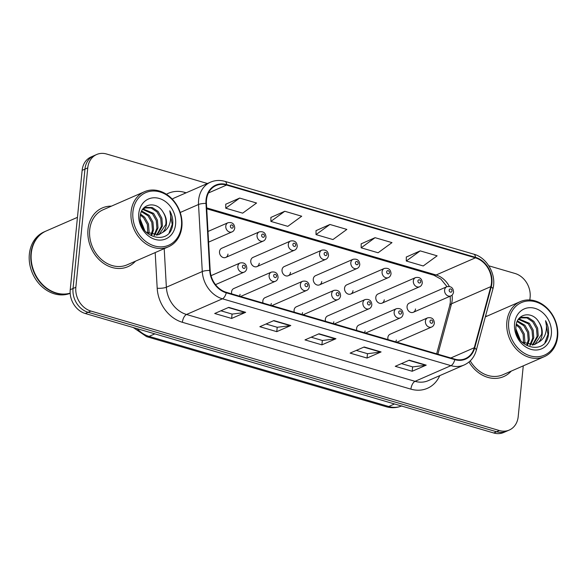 <?xml version="1.0" encoding="UTF-8"?>
<svg xmlns="http://www.w3.org/2000/svg" width="587" height="587" viewBox="0 0 587 587"><rect width="100%" height="100%" fill="white"/><g stroke="black" fill="none" stroke-linecap="round" stroke-linejoin="round"><path stroke-width="0.88" d="M240.575 296.479L275.347 281.298A5.004 4.102 -113.6 0 1 270.959 280.3A5.004 4.102 -113.6 0 1 269.117 275.472A5.004 4.102 -113.6 0 1 271.341 272.126L233.809 288.518A5.004 4.102 66.4 0 0 231.579 291.864A5.004 4.102 66.4 0 0 231.762 293.904M239.481 296.164A5.004 4.102 66.4 0 0 240.046 294.336M271.84 305.622L306.605 290.44A5.004 4.102 -113.6 0 1 302.217 289.45A5.004 4.102 -113.6 0 1 300.375 284.622A5.004 4.102 -113.6 0 1 302.606 281.268L265.067 297.66A5.004 4.102 66.4 0 0 262.837 301.006A5.004 4.102 66.4 0 0 263.02 303.046M270.739 305.306A5.004 4.102 66.4 0 0 271.304 303.479M303.097 314.771L337.863 299.583A5.004 4.102 -113.6 0 1 333.475 298.592A5.004 4.102 -113.6 0 1 331.633 293.764A5.004 4.102 -113.6 0 1 333.864 290.411L296.325 306.803A5.004 4.102 66.4 0 0 294.094 310.149A5.004 4.102 66.4 0 0 294.278 312.189M301.997 314.449A5.004 4.102 66.4 0 0 302.562 312.622M334.355 323.914L369.128 308.725A5.004 4.102 -113.6 0 1 364.732 307.735A5.004 4.102 -113.6 0 1 362.891 302.907A5.004 4.102 -113.6 0 1 365.121 299.553L327.583 315.945A5.004 4.102 66.4 0 0 325.352 319.291A5.004 4.102 66.4 0 0 325.536 321.331M333.255 323.591A5.004 4.102 66.4 0 0 333.82 321.771M365.613 333.056L400.385 317.875A5.004 4.102 -113.6 0 1 395.99 316.877A5.004 4.102 -113.6 0 1 394.148 312.049A5.004 4.102 -113.6 0 1 396.379 308.696L358.84 325.088A5.004 4.102 66.4 0 0 356.617 328.434A5.004 4.102 66.4 0 0 356.793 330.474M364.512 332.734A5.004 4.102 66.4 0 0 365.077 330.914M396.871 342.199L431.643 327.018A5.004 4.102 -113.6 0 1 427.248 326.02A5.004 4.102 -113.6 0 1 425.406 321.192A5.004 4.102 -113.6 0 1 427.637 317.838L390.098 334.23A5.004 4.102 66.4 0 0 387.875 337.576A5.004 4.102 66.4 0 0 388.051 339.616M395.77 341.876A5.004 4.102 66.4 0 0 396.335 340.056M225.746 257.436L263.284 241.044A5.004 4.102 -113.6 0 1 258.889 240.046A5.004 4.102 -113.6 0 1 257.047 235.218A5.004 4.102 -113.6 0 1 259.278 231.872L221.739 248.264A5.004 4.102 66.4 0 0 219.516 251.61A5.004 4.102 66.4 0 0 221.358 256.438A5.004 4.102 66.4 0 0 225.746 257.436A5.004 4.102 66.4 0 0 227.976 254.083M257.003 266.579L294.542 250.187A5.004 4.102 -113.6 0 1 290.147 249.196A5.004 4.102 -113.6 0 1 288.305 244.361A5.004 4.102 -113.6 0 1 290.536 241.015L252.997 257.407A5.004 4.102 66.4 0 0 250.774 260.753A5.004 4.102 66.4 0 0 252.615 265.581A5.004 4.102 66.4 0 0 257.003 266.579A5.004 4.102 66.4 0 0 259.234 263.225M288.261 275.721L325.8 259.329A5.004 4.102 -113.6 0 1 321.405 258.339A5.004 4.102 -113.6 0 1 319.563 253.511A5.004 4.102 -113.6 0 1 321.793 250.157L284.262 266.549A5.004 4.102 66.4 0 0 282.031 269.895A5.004 4.102 66.4 0 0 283.873 274.723A5.004 4.102 66.4 0 0 288.261 275.721A5.004 4.102 66.4 0 0 290.492 272.368M319.519 284.864L357.057 268.472A5.004 4.102 -113.6 0 1 352.662 267.481A5.004 4.102 -113.6 0 1 350.821 262.653A5.004 4.102 -113.6 0 1 353.051 259.3L315.52 275.692A5.004 4.102 66.4 0 0 313.289 279.038A5.004 4.102 66.4 0 0 315.131 283.866A5.004 4.102 66.4 0 0 319.519 284.864A5.004 4.102 66.4 0 0 321.749 281.518M350.784 294.006L388.315 277.622A5.004 4.102 -113.6 0 1 383.92 276.624A5.004 4.102 -113.6 0 1 382.078 271.796A5.004 4.102 -113.6 0 1 384.309 268.442L346.778 284.834A5.004 4.102 66.4 0 0 344.547 288.18A5.004 4.102 66.4 0 0 346.389 293.008A5.004 4.102 66.4 0 0 350.784 294.006A5.004 4.102 66.4 0 0 353.007 290.66M382.042 303.149L419.573 286.764A5.004 4.102 -113.6 0 1 415.178 285.766A5.004 4.102 -113.6 0 1 413.336 280.938A5.004 4.102 -113.6 0 1 415.567 277.585L378.035 293.977A5.004 4.102 66.4 0 0 375.805 297.323A5.004 4.102 66.4 0 0 377.646 302.151A5.004 4.102 66.4 0 0 382.042 303.149A5.004 4.102 66.4 0 0 384.265 299.803M413.299 312.291L450.831 295.907A5.004 4.102 -113.6 0 1 446.436 294.909A5.004 4.102 -113.6 0 1 444.594 290.081A5.004 4.102 -113.6 0 1 446.824 286.727L409.293 303.119A5.004 4.102 66.4 0 0 407.062 306.465A5.004 4.102 66.4 0 0 408.904 311.293A5.004 4.102 66.4 0 0 413.299 312.291A5.004 4.102 66.4 0 0 415.523 308.945M88.006 229.392A32.036 26.239 66.4 0 0 99.797 260.298A32.036 26.239 66.4 0 0 127.907 266.674A32.036 26.239 66.4 0 0 135.472 261.186A32.036 26.239 66.4 0 1 127.907 266.674A32.036 26.239 66.4 0 1 99.797 260.298A32.036 26.239 66.4 0 1 88.006 229.392A32.036 26.239 66.4 0 1 102.27 207.959A32.036 26.239 66.4 0 0 88.006 229.392M468.998 361.996A32.036 26.239 66.4 0 0 503.683 376.59A32.036 26.239 66.4 0 0 511.248 371.101A32.036 26.239 66.4 0 1 503.683 376.59A32.036 26.239 66.4 0 1 468.998 361.996M206.507 199.881A21.352 17.493 -113.6 0 1 216.016 185.587A21.352 17.493 -113.6 0 1 226.567 185.059L475.389 257.84A21.352 17.493 -113.6 0 1 490.82 286.632L474.274 347.739A21.352 17.493 -113.6 0 1 465.388 358.62A21.352 17.493 -113.6 0 1 454.837 359.149L226.303 292.304A21.352 17.493 -113.6 0 1 210.183 270.497L206.433 203.447A21.352 17.493 -113.6 0 1 206.507 199.881M206.052 199.749A21.888 17.933 66.4 0 0 205.978 203.41L209.728 270.453A21.888 17.933 66.4 0 0 226.259 292.81L454.786 359.655A21.888 17.933 66.4 0 0 474.707 347.959L491.253 286.852A21.888 17.933 66.4 0 0 475.441 257.333L226.619 184.553A21.888 17.933 66.4 0 0 206.052 199.749M207.438 183.511L106.563 154.007A20.017 16.399 66.4 0 0 96.672 154.506L91.058 156.956A20.017 16.399 66.4 0 0 82.143 170.355L70.235 289.714A20.017 16.399 66.4 0 0 85.276 313.509L493.777 432.993L496.587 431.768A20.017 16.399 66.4 0 0 506.478 431.269A20.017 16.399 66.4 0 1 496.587 431.768L88.087 312.284L496.587 431.768L499.39 430.542A20.017 16.399 66.4 0 0 509.281 430.044A20.017 16.399 66.4 0 0 518.196 416.645L523.266 365.855M70.235 289.714L73.037 288.488A20.017 16.399 66.4 0 0 88.087 312.284A20.017 16.399 66.4 0 1 73.037 288.488L84.954 169.129L73.037 288.488L75.848 287.263A20.017 16.399 66.4 0 0 90.89 311.059L499.39 430.542M93.869 155.731A20.017 16.399 66.4 0 0 84.954 169.129A20.017 16.399 66.4 0 1 93.869 155.731M420.197 250.876L406.299 261.017L423.227 265.962L437.124 255.829L420.197 250.876L406.307 257.047M375.064 237.676L361.166 247.809L378.087 252.762L391.984 242.622L375.064 237.676L361.166 243.84M239.643 198.068L225.746 208.202L242.673 213.154L256.57 203.014L239.643 198.068L225.753 204.232M284.783 211.269L270.886 221.402L287.813 226.355L301.711 216.221L284.783 211.269L270.893 217.432M329.923 224.469L316.026 234.609L332.954 239.562L346.851 229.422L329.923 224.469L316.033 230.64M111.442 206.14A32.036 26.239 66.4 0 0 102.27 207.959A32.036 26.239 66.4 0 1 111.442 206.14M487.217 316.055A32.036 26.239 66.4 0 0 485.552 316.092A32.036 26.239 66.4 0 1 487.217 316.055M529.848 299.972L530.112 297.286A20.017 16.399 66.4 0 0 515.07 273.491L488.832 265.816M96.672 154.506A20.017 16.399 66.4 0 0 87.757 167.904L75.848 287.263M426.213 365.136L412.184 371.263L395.256 366.31L409.286 360.183L426.213 365.136A5.342 2.524 -73.7 0 1 425.736 365.275L408.912 360.352M290.8 325.528L276.77 331.655L259.843 326.702L273.872 320.575L290.8 325.528A5.342 2.524 -73.7 0 1 290.323 325.66L273.491 320.744M245.66 312.321L231.63 318.447L214.703 313.502L228.732 307.375L245.66 312.321A5.342 2.524 -73.7 0 1 245.183 312.46L228.358 307.537M381.08 351.936L367.044 358.063L350.116 353.11L364.153 346.983L381.08 351.936A5.342 2.524 -73.7 0 1 380.596 352.068L363.771 347.144M335.94 338.728L321.903 344.855L304.983 339.902L319.012 333.776L335.94 338.728A5.342 2.524 -73.7 0 1 335.456 338.868L318.631 333.944M321.903 344.855L322.344 340.475M311.161 337.202L322.41 340.497L335.456 338.868M367.044 358.063L367.484 353.675M356.302 350.41L367.55 353.697L380.596 352.068M231.63 318.447L232.07 314.067M220.888 310.802L232.136 314.089L245.183 312.46M276.77 331.655L277.203 327.275M266.028 324.002L277.269 327.289L290.323 325.66M412.184 371.263L412.624 366.882M401.442 363.61L412.69 366.897L425.736 365.275M316.026 234.609L316.033 230.537M270.886 221.402L270.893 217.337M225.746 208.202L225.753 204.129M361.166 247.809L361.166 243.737M406.299 261.017L406.307 256.945M493.777 432.993A20.017 16.399 66.4 0 0 503.668 432.494L509.281 430.044M181.449 226.032A28.697 23.509 66.4 0 0 159.884 191.927A28.697 23.509 66.4 0 0 132.926 211.841A28.697 23.509 66.4 0 0 154.491 245.953A28.697 23.509 66.4 0 0 181.449 226.032M181.875 226.67A30.032 24.603 66.4 0 0 170.824 197.702A30.032 24.603 66.4 0 0 144.468 191.722A30.032 24.603 66.4 0 0 131.092 211.819A30.032 24.603 66.4 0 0 142.149 240.787A30.032 24.603 66.4 0 0 168.498 246.767A30.032 24.603 66.4 0 0 181.875 226.67M144.468 191.722L103.077 209.794A30.032 24.603 66.4 0 0 89.701 229.891A30.032 24.603 66.4 0 0 100.751 258.86A30.032 24.603 66.4 0 0 127.108 264.84L168.498 246.767M77.455 217.344L46.138 231.014A33.364 27.332 66.4 0 0 31.28 253.342A33.364 27.332 66.4 0 0 70.169 293.14M45.962 231.095A33.364 27.332 66.4 0 0 45.786 231.168A33.364 27.332 66.4 0 0 30.928 253.496A33.364 27.332 66.4 0 0 70.169 293.192M45.786 231.168L44.208 231.858A33.364 27.332 66.4 0 0 29.35 254.186A33.364 27.332 66.4 0 0 41.288 286.052A33.364 27.332 66.4 0 0 70.176 293.324M140.601 214.079L144.703 217.278L148.482 223.999L149.113 231.762L148.672 233.824M140.403 215.084L143.588 217.762L147.366 224.483L147.799 233.347M141.702 210.982L149.157 215.326L152.936 222.055L153.567 229.818L151.835 234.983M141.394 211.643L148.049 215.818L151.828 222.539L152.451 230.302L151.086 234.785M143.133 208.979L153.618 213.382L157.397 220.11L158.02 227.873L154.645 235.343M142.656 209.398L152.503 213.873L156.281 220.595L156.905 228.358L153.97 235.314M142.597 209.449L146.06 207.387L152.253 207.512L158.072 211.437L161.851 218.166L162.474 225.929L157.191 235.108M144.673 207.959L151.138 207.996L156.956 211.922L160.735 218.65L161.366 226.413L156.575 235.218M146.141 232.217L158.585 234.741L162.599 232.401C164.786 230.324 166.062 227.595 166.429 224.197C166.789 219.898 165.681 215.891 163.105 212.186C165.475 216.067 166.385 220.162 165.82 224.469L158.96 234.609M140.227 219.193L144.82 230.728M140.52 221.453L143.477 228.857M163.105 212.186C156.546 200.607 141.071 203.572 140.3 215.811C137.175 237.097 169.496 246.811 172.585 225.342L172.725 224.285C173.143 219.611 172.16 215.113 169.768 210.792C171.066 215.378 170.978 219.861 169.518 224.241C168.256 227.881 165.952 230.603 162.599 232.401M138.789 213.558A21.756 17.823 66.4 0 0 155.144 239.423A21.756 17.823 66.4 0 0 175.579 224.322A21.756 17.823 66.4 0 0 159.231 198.457A21.756 17.823 66.4 0 0 138.789 213.558M169.768 210.792L172.204 224.505L169.173 232.599M557.224 335.947A28.697 23.509 66.4 0 0 535.66 301.843A28.697 23.509 66.4 0 0 508.702 321.757A28.697 23.509 66.4 0 0 530.266 355.869A28.697 23.509 66.4 0 0 557.224 335.947M557.65 336.586A30.032 24.603 66.4 0 0 546.6 307.617A30.032 24.603 66.4 0 0 520.243 301.637A30.032 24.603 66.4 0 0 506.867 321.735A30.032 24.603 66.4 0 0 517.925 350.703A30.032 24.603 66.4 0 0 544.274 356.683A30.032 24.603 66.4 0 0 557.65 336.586M516.377 323.987L520.478 327.186L524.257 333.915L524.888 341.678L524.448 343.74M516.178 325L519.37 327.678L523.149 334.399L523.582 343.263M517.477 320.898L524.939 325.242L528.711 331.971L529.342 339.734L527.61 344.899M517.176 321.551L523.824 325.734L527.603 332.455L528.227 340.218L526.862 344.701M518.908 318.895L529.393 323.298L533.172 330.026L533.796 337.789L530.421 345.251M518.431 319.313L528.278 323.782L532.057 330.51L532.688 338.273L529.745 345.229M518.372 319.365L521.836 317.296L528.029 317.42L533.847 321.353L537.626 328.082L538.25 335.845L532.967 345.024M520.449 317.875L526.913 317.912L532.732 321.837L536.511 328.566L537.142 336.329L532.35 345.134M521.916 342.133L534.361 344.657L538.374 342.316C540.561 340.24 541.838 337.503 542.212 334.113C542.564 329.806 541.456 325.807 538.881 322.102C541.251 325.983 542.161 330.077 541.596 334.385L534.735 344.525M516.002 329.109L520.596 340.643M516.296 331.362L519.253 338.772M538.881 322.102C532.321 310.523 516.846 313.487 516.076 325.726C512.95 347.012 545.272 356.72 548.368 335.25L548.5 334.194C548.918 329.527 547.935 325.029 545.55 320.7C546.842 325.293 546.754 329.777 545.294 334.157C544.032 337.796 541.728 340.511 538.374 342.316M514.564 323.474A21.756 17.823 66.4 0 0 530.919 349.338A21.756 17.823 66.4 0 0 551.362 334.23A21.756 17.823 66.4 0 0 535.006 308.366A21.756 17.823 66.4 0 0 514.564 323.474M470.246 360.866A30.032 24.603 66.4 0 0 502.883 374.755L544.274 356.683M545.55 320.7L547.979 334.421L544.949 342.514M490.82 286.632L451.528 303.787A21.352 17.493 66.4 0 0 452.151 300.375A21.352 17.493 66.4 0 0 452.071 295.1M437.88 354.196L451.528 303.787A12.011 4.821 -164.9 0 0 449.737 305.534L450.354 302.151L450.207 296.178M226.567 185.059L208.451 192.969M454.786 359.655A6.67 3.155 106.3 0 1 450.963 365.65L222.436 298.805A26.694 21.866 -113.6 0 1 202.28 271.539L198.531 204.489A26.694 21.866 -113.6 0 1 198.626 200.028A26.694 21.866 -113.6 0 1 210.513 182.168L174.588 197.848A26.694 21.866 66.4 0 0 172.233 199.096M205.978 203.41A6.67 1.585 -3.2 0 0 198.531 204.489L180.216 212.487M209.728 270.453A6.67 1.585 -3.2 0 0 202.28 271.539L166.363 287.219A26.694 21.866 66.4 0 0 186.519 314.485L222.436 298.805A6.67 3.155 -73.7 0 0 226.259 292.81M464.156 364.982A26.694 21.866 -113.6 0 1 450.963 365.65L415.046 381.33A26.694 21.866 66.4 0 0 428.231 380.669L464.156 364.982C470.238 362.172 474.274 357.314 476.255 350.41L492.801 289.303C496.962 275.442 487.43 257.73 473.775 254.164L224.946 181.376A6.67 3.155 106.3 0 1 226.619 184.553M474.707 347.959A6.67 2.678 15.1 0 1 476.255 350.41M491.253 286.852A6.67 2.678 15.1 0 1 492.801 289.303M475.441 257.333A6.67 3.155 -73.7 0 0 473.775 254.164M166.415 194.26A33.364 27.332 -113.6 0 1 184.898 192.433L186.152 192.8M439.758 375.636A33.364 27.332 -113.6 0 1 410.907 389.144L182.381 322.3A33.364 27.332 -113.6 0 1 157.191 288.217L155.195 252.571M87.757 167.904L82.143 170.355M90.89 311.059L85.276 313.509M164.206 248.639L166.363 287.219A6.67 1.585 176.8 0 1 157.191 288.217M182.381 322.3A6.67 3.155 -73.7 0 1 186.519 314.485L415.046 381.33A6.67 3.155 -73.7 0 0 410.907 389.144M184.898 192.433A6.67 3.155 -73.7 0 0 184.846 193.372M474.274 347.739L450.823 357.982M449.319 286.412A21.352 17.493 66.4 0 0 436.104 274.995L206.683 207.886M475.389 257.84L436.104 274.995A12.011 5.687 -73.7 0 1 433.859 275.215L206.727 208.781M137.138 328.676A26.694 21.866 66.4 0 0 149.083 336.388L154.873 333.864M401.926 405.822C396.849 407.965 391.624 408.273 386.239 406.732L146.589 336.637A13.347 6.318 -73.7 0 0 149.083 336.388L388.733 406.49L394.523 403.959M386.239 406.732A13.347 6.318 -73.7 0 0 388.733 406.49A26.694 21.866 66.4 0 0 401.501 406.006M208.598 242.13L232.026 231.902A5.004 4.102 -113.6 0 1 227.631 230.904A5.004 4.102 -113.6 0 1 225.79 226.076A5.004 4.102 -113.6 0 1 228.02 222.73L207.996 231.469M230.361 226.134A1.666 1.365 66.4 0 0 233.186 226.964A1.666 1.365 66.4 0 0 230.361 226.134M237.86 266.329A5.004 4.102 -113.6 0 1 240.083 262.983C244.258 262.257 246.503 264.033 246.819 268.31C246.445 270.299 245.542 271.583 244.089 272.155A5.004 4.102 -113.6 0 1 239.701 271.157A5.004 4.102 -113.6 0 1 237.86 266.329M245.256 267.217A1.666 1.365 66.4 0 0 242.431 266.388A1.666 1.365 66.4 0 0 245.256 267.217M261.626 235.284A1.666 1.365 66.4 0 0 264.443 236.106A1.666 1.365 66.4 0 0 261.626 235.284M292.884 244.427A1.666 1.365 66.4 0 0 295.701 245.249A1.666 1.365 66.4 0 0 292.884 244.427M324.141 253.569A1.666 1.365 66.4 0 0 326.959 254.391A1.666 1.365 66.4 0 0 324.141 253.569M355.399 262.712A1.666 1.365 66.4 0 0 358.217 263.534A1.666 1.365 66.4 0 0 355.399 262.712M276.514 276.36A1.666 1.365 66.4 0 0 273.689 275.538A1.666 1.365 66.4 0 0 276.514 276.36M307.771 285.502A1.666 1.365 66.4 0 0 304.947 284.68A1.666 1.365 66.4 0 0 307.771 285.502M339.029 294.645A1.666 1.365 66.4 0 0 336.204 293.823A1.666 1.365 66.4 0 0 339.029 294.645M386.657 271.854A1.666 1.365 66.4 0 0 389.474 272.676A1.666 1.365 66.4 0 0 386.657 271.854M417.915 280.997A1.666 1.365 66.4 0 0 420.732 281.819A1.666 1.365 66.4 0 0 417.915 280.997M449.172 290.139A1.666 1.365 66.4 0 0 451.99 290.961A1.666 1.365 66.4 0 0 449.172 290.139M370.287 303.787A1.666 1.365 66.4 0 0 367.462 302.965A1.666 1.365 66.4 0 0 370.287 303.787M401.545 312.93A1.666 1.365 66.4 0 0 398.72 312.108A1.666 1.365 66.4 0 0 401.545 312.93M432.802 322.072A1.666 1.365 66.4 0 0 429.985 321.25A1.666 1.365 66.4 0 0 432.802 322.072M224.946 181.376C219.92 179.952 215.106 180.209 210.513 182.168M436.662 353.836L449.737 305.534M447.001 286.654L440.932 279.141L433.859 275.215M146.589 336.637L133.3 327.553M232.026 231.902C233.472 231.329 234.382 230.045 234.749 228.057C234.433 223.779 232.195 222.003 228.02 222.73M211.034 275.67L240.083 262.983M215.495 284.644L244.089 272.155M263.284 241.044C264.73 240.472 265.64 239.188 266.006 237.207C265.691 232.922 263.453 231.146 259.278 231.872M294.542 250.187C295.987 249.614 296.897 248.338 297.271 246.349C296.956 242.064 294.711 240.288 290.536 241.015M325.8 259.329C327.245 258.757 328.155 257.48 328.529 255.492C328.214 251.207 325.968 249.431 321.793 250.157M357.057 268.472C358.503 267.899 359.413 266.623 359.787 264.634C359.471 260.349 357.226 258.573 353.051 259.3M271.341 272.126C275.523 271.399 277.761 273.175 278.077 277.46C277.71 279.441 276.8 280.725 275.347 281.298M302.606 281.268C306.781 280.542 309.026 282.318 309.334 286.603C308.967 288.591 308.058 289.868 306.605 290.44M333.864 290.411C338.039 289.685 340.284 291.46 340.592 295.745C340.225 297.734 339.315 299.01 337.863 299.583M485.339 316.877L520.243 301.637M388.315 277.622C389.761 277.042 390.671 275.765 391.045 273.777C390.729 269.492 388.484 267.716 384.309 268.442M419.573 286.764C421.018 286.185 421.928 284.908 422.302 282.919C421.987 278.634 419.742 276.859 415.567 277.585M450.831 295.907C452.276 295.327 453.186 294.05 453.56 292.062C453.245 287.777 450.999 286.001 446.824 286.727M365.121 299.553C369.296 298.827 371.542 300.603 371.85 304.888C371.483 306.876 370.573 308.153 369.128 308.725M396.379 308.696C400.554 307.97 402.799 309.745 403.108 314.03C402.741 316.019 401.831 317.296 400.385 317.875M427.637 317.838C431.812 317.112 434.057 318.888 434.365 323.173C433.998 325.161 433.089 326.438 431.643 327.018"/></g></svg>
